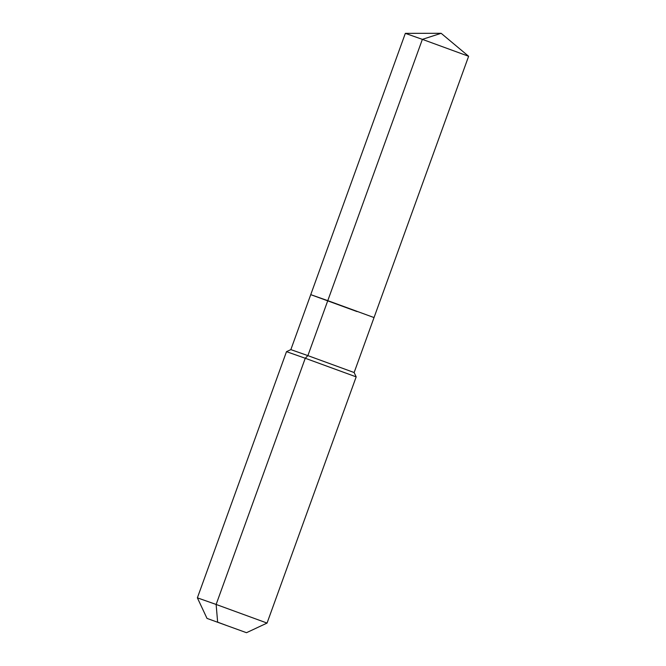 <?xml version="1.0" encoding="UTF-8"?>
<svg xmlns="http://www.w3.org/2000/svg" width="666" height="666" viewBox="0 0 666 666"><rect width="100%" height="100%" fill="white"/><g stroke="black" fill="none" stroke-linecap="round" stroke-linejoin="round"><path stroke-width="1" d="M207.009 618.406L246.495 632.7L207.009 618.406L197.377 597.843L286.497 351.656L305.253 358.258L307.883 355.619L290.851 349.617L310.747 294.647L327.78 300.649L422.369 39.361L468.623 56.277L441.142 33.3L422.369 39.361L405.336 33.358L310.747 294.647L357.001 311.563M374.034 317.565L327.78 300.649L307.883 355.619L354.137 372.527L468.623 56.277M197.377 597.843L216.134 604.453L305.253 358.258L356.177 376.873L354.137 372.527M226.756 625.557L217.64 622.152L216.134 604.453L267.058 623.068L356.177 376.873M441.142 33.3L405.336 33.358M246.495 632.7L267.058 623.068M290.851 349.617L286.497 351.656"/></g></svg>
